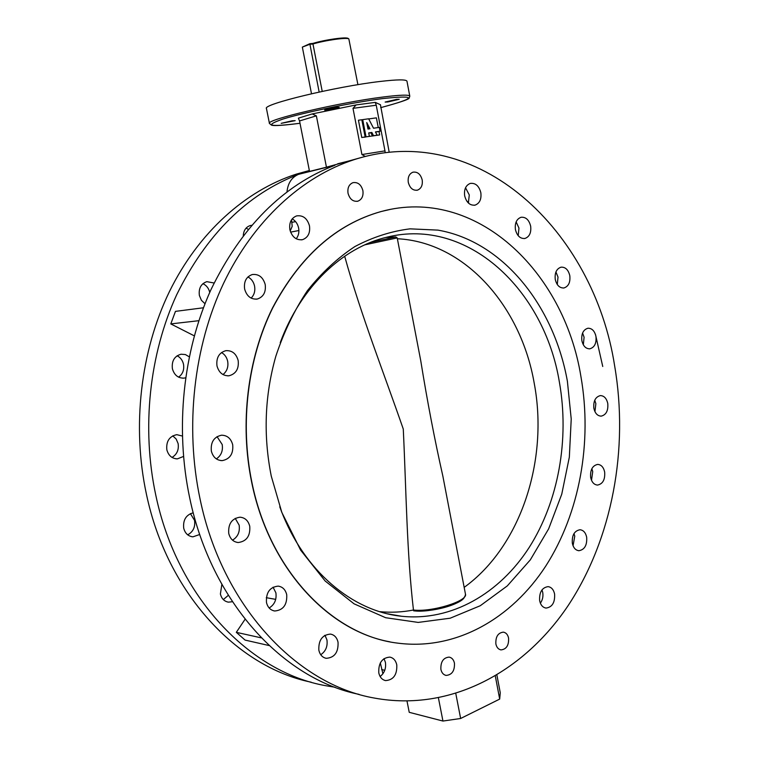 <?xml version="1.0" encoding="UTF-8"?>
<svg xmlns="http://www.w3.org/2000/svg" width="759" height="759" viewBox="0 0 759 759"><rect width="100%" height="100%" fill="white"/><g stroke="black" fill="none" stroke-linecap="round" stroke-linejoin="round"><path stroke-width="1.14" d="M204.996 303.733L201.41 300.298L199.38 295.488C198.507 288.344 200.993 283.733 206.837 281.655L214.085 283.012M177.122 355.772C180.443 357.451 182.558 360.259 183.498 364.206C184.38 369.775 182.748 374.092 178.593 377.147M185.585 377.792L184.114 378.105C178.194 378.314 174.285 375.193 172.397 368.751C171.543 360.971 174.418 356.132 181.04 354.216L185.367 354.548L189.238 356.806M172.748 435.846L176.173 439.034L178.109 443.541C179.02 449.764 176.989 454.385 172.027 457.43M183.498 456.453L177.407 458.863C172.008 458.654 168.489 455.628 166.838 449.793C166.06 441.311 169.371 436.264 176.781 434.67L182.321 436.027M190.395 513.634L194.551 520.361C195.442 527.002 193.156 531.822 187.691 534.829M199.759 534.488L192.938 536.831C188.175 536.281 185.101 533.406 183.706 528.198C182.91 519.924 186.097 514.792 193.241 512.799M228.298 595.341L223.326 599.591M232.387 601.726L228.459 602.153C224.294 601.413 221.6 598.699 220.395 594.012L221.856 584.411M289.881 229.664C292.073 237.102 296.304 240.432 302.575 239.654C308.059 237.548 310.355 232.956 309.482 225.869C307.272 218.326 302.974 215.006 296.589 215.907C291.238 218.07 288.999 222.662 289.881 229.664M296.2 238.781C298.553 235.821 299.359 232.226 298.619 227.994C297.67 223.791 295.526 220.746 292.187 218.886M244.626 289.027C246.76 296.276 251.001 299.606 257.329 299.027C263.468 296.949 266.096 292.111 265.204 284.511C263.041 277.158 258.734 273.828 252.273 274.54C246.277 276.703 243.724 281.532 244.626 289.027M251.115 298.116C254.246 294.966 255.394 290.944 254.559 286.048C253.582 281.807 251.371 278.781 247.927 276.95M216.979 365.923C218.934 372.697 222.947 375.98 229.038 375.771C236.002 373.874 239.047 368.779 238.165 360.506C236.191 353.599 232.093 350.326 225.85 350.667C219.057 352.669 216.097 357.755 216.979 365.923M222.985 374.557C227.007 371.303 228.573 366.853 227.662 361.218C226.751 357.252 224.692 354.358 221.486 352.546M211.344 451.102C213.042 457.241 216.666 460.409 222.216 460.628C229.996 459.072 233.487 453.778 232.69 444.736C230.973 438.484 227.254 435.305 221.543 435.201C213.934 436.88 210.537 442.184 211.344 451.102M216.334 458.891C221.182 455.618 223.137 450.827 222.197 444.508L217.036 436.643M228.744 533.473C230.186 538.947 233.355 541.964 238.241 542.524C246.59 541.376 250.423 535.968 249.749 526.272C248.288 520.683 245.043 517.657 240.005 517.192C231.808 518.463 228.061 523.89 228.744 533.473M232.52 540.161C237.861 536.888 240.072 531.879 239.142 525.133L235.214 518.35M266.475 602.485C267.709 607.399 270.47 610.236 274.749 610.995C283.268 610.189 287.253 604.752 286.712 594.676C285.45 589.648 282.623 586.792 278.211 586.119C269.825 587.039 265.916 592.494 266.475 602.485M269.16 607.987C274.54 604.676 276.779 599.61 275.887 592.807L273.069 587.181M318.856 650.273C319.966 654.827 322.423 657.503 326.237 658.319C334.558 657.692 338.495 652.313 338.04 642.18C336.92 637.541 334.396 634.847 330.469 634.088C322.262 634.818 318.391 640.216 318.856 650.273M320.734 654.732C325.734 651.336 327.793 646.374 326.939 639.856L324.956 635.274M378.788 672.91C379.813 677.237 382.081 679.798 385.591 680.595C393.475 679.998 397.204 674.751 396.777 664.837C395.743 660.425 393.428 657.844 389.813 657.104C382.033 657.787 378.361 663.053 378.788 672.91M380.126 676.516C384.462 673.053 386.227 668.337 385.411 662.351L384.007 658.622M539.649 600.72C540.636 605.094 542.78 607.551 546.082 608.073C552.239 607.172 555.076 602.485 554.592 594.012C553.605 589.591 551.423 587.124 548.064 586.631C541.973 587.589 539.165 592.286 539.649 600.72M540.37 603.177C542.571 600.056 543.359 596.47 542.732 592.418L541.983 589.876M572.333 543.264C573.358 547.818 575.559 550.303 578.937 550.711C584.61 549.687 587.191 545.19 586.669 537.211C585.635 532.609 583.405 530.124 579.971 529.744C574.354 530.816 571.812 535.323 572.333 543.264M573.054 545.797L574.753 536.167L573.994 533.577M590.654 477.439C591.745 482.24 594.06 484.783 597.58 485.067C602.855 483.919 605.208 479.574 604.657 472.041C603.557 467.193 601.223 464.65 597.646 464.404C592.428 465.59 590.104 469.935 590.654 477.439M591.508 480.286L592.732 471.605L591.849 468.711M593.851 408.266C595.037 413.361 597.494 415.989 601.223 416.131C606.175 414.869 608.357 410.657 607.769 403.484C606.583 398.342 604.107 395.714 600.322 395.6C595.417 396.91 593.263 401.122 593.851 408.266M594.942 411.663L595.862 403.674L594.752 400.24M581.859 340.639C583.159 346.095 585.806 348.827 589.8 348.817C594.534 347.432 596.583 343.305 595.957 336.427C594.658 330.924 591.973 328.192 587.921 328.239C583.254 329.662 581.233 333.789 581.859 340.639M583.329 344.814L584.088 337.233L582.58 333.03M555.256 279.426C556.708 285.299 559.601 288.145 563.918 287.974C568.51 286.466 570.464 282.376 569.81 275.707C568.358 269.796 565.436 266.94 561.053 267.168C556.527 268.714 554.592 272.804 555.256 279.426M557.296 284.549L558.007 277.082L555.93 271.95M515.418 229.55C517.04 235.85 520.209 238.829 524.915 238.468C529.45 236.827 531.366 232.738 530.664 226.201C529.042 219.844 525.835 216.865 521.063 217.273C516.594 218.962 514.716 223.051 515.418 229.55M518.207 235.707L518.966 228.079L516.139 221.913M464.669 195.831C466.481 202.568 469.954 205.661 475.096 205.12C479.669 203.346 481.576 199.2 480.836 192.701C479.024 185.908 475.513 182.805 470.295 183.412C465.798 185.234 463.92 189.37 464.669 195.831M468.369 203.014L469.29 194.959L465.533 187.777M408.295 182.416C409.898 188.156 412.953 190.737 417.45 190.158C421.245 188.612 422.829 185.196 422.194 179.921C420.581 174.134 417.497 171.562 412.943 172.189C409.205 173.764 407.659 177.17 408.295 182.416M348.03 193.26C349.747 199.2 353.02 201.847 357.85 201.192C361.882 199.551 363.561 196.012 362.887 190.585C361.161 184.589 357.85 181.942 352.963 182.663C348.998 184.342 347.356 187.871 348.03 193.26M440.894 669.41C441.691 672.835 443.436 674.836 446.14 675.415C452.013 674.874 454.783 670.785 454.442 663.138C453.645 659.666 451.871 657.655 449.119 657.104C443.294 657.692 440.552 661.791 440.894 669.41M495.874 643.964C496.652 647.408 498.369 649.381 501.016 649.894C506.424 649.268 508.938 645.33 508.577 638.091C507.79 634.609 506.054 632.626 503.359 632.143C498.008 632.807 495.513 636.754 495.874 643.964M389.765 641.791C327.508 630.625 268.781 567.267 251.684 482.307C239.521 423.456 247.529 358.571 272.509 307.964C299.89 256.333 336.066 224.19 381.056 211.543L389.955 209.484M396.615 99.372L385.145 102.067L387.811 101.972L399.234 99.287L396.615 99.372M292.149 120.795L281.2 123.337L295.166 120.662L292.149 120.795M336.199 107.361C329.899 108.347 326.038 109.258 324.596 110.083L327.594 109.979C333.865 108.992 337.727 108.091 339.159 107.266L336.199 107.361M380.164 81.46C397.355 79.458 406.293 79.372 406.976 81.222L409.794 96.184C409.158 94.581 400.268 94.847 383.124 97.01C339.377 102.427 265.128 119.903 269.445 123.47L266.456 108.537C262.016 104.381 336.275 86.469 380.164 81.46M275.716 599.373L266.286 597.684M362.441 157.208L326.455 167.189L316.37 115.842L299.539 120.937L309.53 171.42L326.455 167.189M614.657 365.961C593.87 230.992 478.189 119.599 353.95 159.713C302.243 176.543 253.601 220.414 223.554 283.373C193.792 346.446 184.703 426.454 200.025 498.862C222.159 606.299 297.054 684.798 374.633 698.109C450.789 712.027 523.9 671.8 568.254 605.416C612.456 538.406 628.813 448.711 614.657 365.961M602.75 366.483L595.502 334.567M468.626 202.435L466.662 200.926M309.349 170.5L296.2 174.172C245.764 190.471 198.554 232.197 169.428 291.598C140.586 351.113 131.753 426.302 146.478 494.441C167.322 593.358 237.14 667.095 311.209 682.199M286.978 191.866C287.917 183.071 291.769 177.236 298.524 174.342C247.178 194.086 206.552 234.237 176.657 294.805C149.343 354.178 141.354 428.114 155.794 495.21C177.208 597.371 250.005 672.512 326.038 685.756L335.08 687.256M298.524 174.342L334.985 165.244C282.784 185.433 241.428 226.941 210.917 289.767C183.042 351.379 174.912 428.285 189.722 498.018C211.296 602.172 283.363 679.248 359.102 694.371M380.449 104.789L389.196 152.265M352.992 108.338L361.92 154.551L384.974 150.87L376.246 105.226L352.992 108.338L356.151 104.913L312.196 113.935L316.37 115.842M380.515 104.78L375.288 102.38L376.246 105.226M384.974 150.87L385.192 152.72M299.539 120.937L298.372 118.157L312.196 113.935M365.297 156.458L361.92 154.551M382.916 673.783L380.316 662.892M290.204 230.973L292.187 226.362L291.56 219.73M203.431 307.774L175.462 311.37L170.794 323.913L198.867 320.687M194.285 335.848L170.794 323.913M261.286 637.864L236.305 632.332L245.062 619.287M269.094 645.548L245.081 640.084L236.305 632.332M325.374 635.89L324.444 635.596M246.125 228.098L248.193 229.322M202.909 283.686C206.439 285.327 208.716 288.221 209.74 292.386M243.288 235.489C243.705 230.338 245.992 227.036 250.138 225.584L251.552 225.319M455.808 693.612L460.647 718.488L499.688 699.096L495.314 676.079M460.647 718.488L442.952 721.05L438.436 697.976M407.014 701.117L409.234 712.321L442.952 721.05M496.908 675.13L500.266 692.796L499.688 699.096M567.381 381.179L571.223 419.025L569.335 457.136L561.755 494.185L548.634 528.871L530.313 559.876L507.297 585.901L480.286 605.72L450.191 618.206L418.19 622.418L385.629 617.712L354.073 603.832L325.175 581.024L300.592 550.076L281.817 512.391L271.267 476.102C263.183 435.448 264.701 395.505 275.821 356.275C283.8 332.167 294.321 310.308 307.386 290.706C321.655 272.756 337.48 258.041 354.861 246.571C372.802 237.112 391.198 231.201 410.04 228.848L437.924 230.119C502.781 241.324 553.814 305.317 567.381 381.179M279.777 506.822L280.887 509.811C303.904 571.005 352.48 611.337 401.596 616.261C451.652 621.526 499.64 593.396 529.194 547.448C558.596 501.139 569.478 439.243 559.411 382.27C544.421 289.929 467.876 217.036 387.033 237.15C342.66 247.434 300.83 286.693 280.232 342.66M580.967 376.815C564.06 270.754 475.409 185.879 381.255 211.505C336.265 224.152 300.08 256.295 272.699 307.945C247.728 358.552 239.711 423.456 251.884 482.316C269.663 571.072 332.831 635.625 397.83 643.148C455.95 650.662 511.651 618.585 545.797 566.005C579.781 512.999 592.371 442.118 580.967 376.815M344.662 256.219C361.066 315.327 383.646 372.422 403.276 429.053C406.274 491.538 406.739 552.163 413.456 609.999L413.456 610.018C431.786 612.371 468.312 601.014 465.447 594.041L442.858 476.111C434.717 440.04 427.345 401.587 420.752 360.753L397.213 237.918L364.785 244.844M465.447 594.041C465.381 604.733 429.603 612.798 413.617 610.815L413.456 610.018C402.355 612.19 391.094 612.741 379.68 611.659M357.916 84.676L348.836 38.899C346.654 37.257 325.412 40.246 312.955 43.984L322.224 91.393M302.338 47.096L309.824 43.718L312.85 43.424L312.955 43.984L309.795 44.297L302.338 47.096L311.503 93.755M309.824 43.718L319.15 92.057M312.85 43.424C324.861 39.753 345.933 36.755 348.077 38.386L348.277 38.519M364.965 137.037L364.111 137.275L365.145 136.99L361.825 119.751L358.438 120.226L361.768 137.502L365.145 136.99M369.386 136.354L368.722 132.92L371.863 132.455L373.551 135.719L377.128 135.187L375.439 131.924L380.05 131.241L379.31 127.389L373.532 128.233L368.656 118.793L362.707 119.628L366.028 136.857L379.661 134.931L379.007 131.525L375.506 132.047M368.751 133.053L370.828 132.74L372.517 136.003L377.128 135.187M378.248 127.55L376.388 117.854L368.722 118.926M380.05 131.241L379.007 131.525M366.028 136.857L364.994 137.142M362.707 119.628L361.844 119.875M369.946 128.764L366.73 122.55L367.982 129.049L369.946 128.764M371.863 132.455L370.828 132.74M373.551 135.719L372.517 136.003M368.846 128.926L367.432 126.184M409.794 96.184L409.196 97.958C409.699 99.116 400.192 102.351 380.676 107.655C416.928 97.93 417.554 94.913 382.555 98.604C352.65 102.465 304.207 112.427 283.116 119.011C263.553 125.757 269.179 127.18 300.004 123.281C277.13 126.25 272.842 125.596 271.618 125.197L269.445 123.47M384.766 670.282L381.663 669.58M295.574 221.609L292.082 222.321M298.904 230.527L290.593 232.131M356.151 104.913L375.288 102.38M464.176 587.371C521.035 546.319 548.748 459.85 534.213 383.219C520.987 306.351 464.954 242.112 397.374 238.743M370.658 242.349L395.837 236.931L385.686 237.482M464.48 596.897C462.8 603.974 429.395 613.168 413.646 610.777M184.114 378.105L182.691 378.181M177.407 458.863L175.984 458.806M192.938 536.831L191.638 536.67M228.459 602.153L227.349 601.934M301.418 239.863L302.575 239.654M255.992 299.198L257.329 299.027M227.567 375.847L229.038 375.771M220.755 460.571L222.216 460.628M236.903 542.353L238.241 542.524M273.61 610.777L274.749 610.995M325.279 658.1L326.237 658.319M384.785 680.406L385.591 680.595M545.493 607.987L546.082 608.073M578.377 550.654L578.937 550.711M597.029 485.039L597.58 485.067M600.673 416.141L601.223 416.131M589.231 348.855L589.8 348.817M563.311 288.041L563.918 287.974M524.26 238.573L524.915 238.468M474.356 205.262L475.096 205.12M416.767 190.3L417.45 190.158M357.053 201.353L357.85 201.192M445.571 675.292L446.14 675.415M500.504 649.799L501.016 649.894M353.95 159.713L337.651 163.792M309.416 170.86L296.2 174.172M280.887 509.811L281.817 512.391M401.596 616.261L387.64 613.832M395.837 236.931L397.213 237.918M348.077 38.386L348.836 38.899"/></g></svg>
